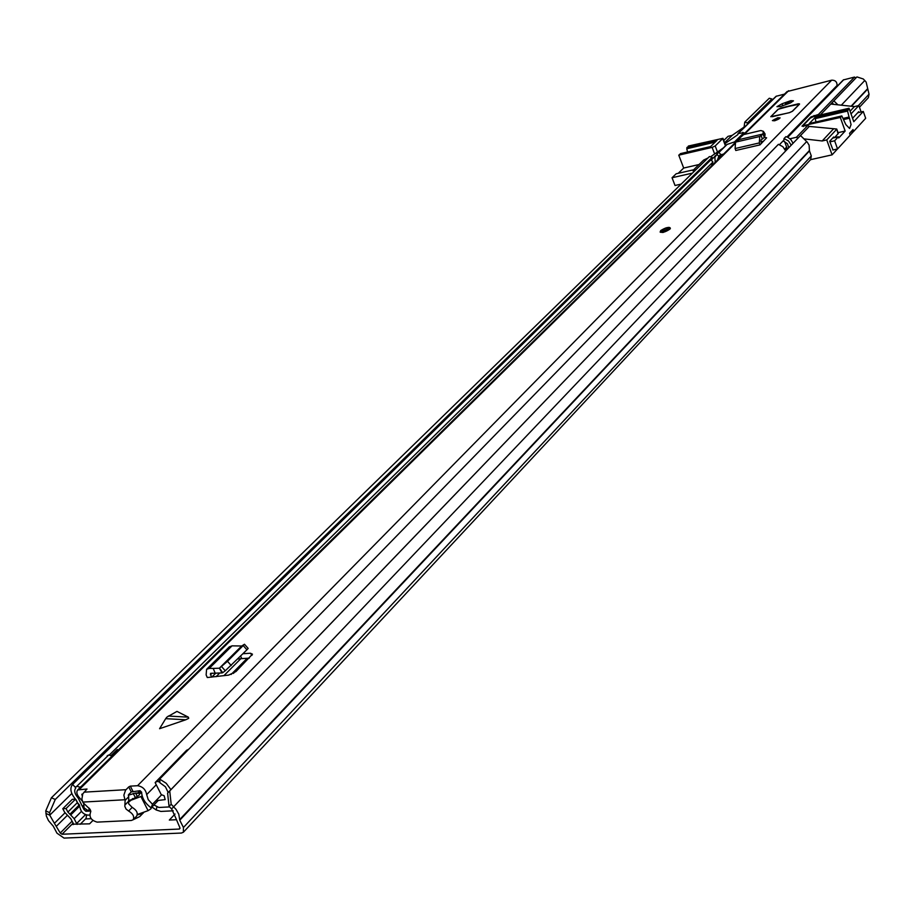 <?xml version="1.0" encoding="UTF-8"?>
<svg xmlns="http://www.w3.org/2000/svg" width="915" height="915" viewBox="0 0 915 915"><rect width="100%" height="100%" fill="white"/><g stroke="black" fill="none" stroke-linecap="round" stroke-linejoin="round"><path stroke-width="1.37" d="M137.296 814.956L143.106 813.263M91.145 818.673L85.518 818.959M711.733 160.743L712.179 157.346L709.434 156.556L51.412 797.754L55.266 799.47L49.604 812.634L45.75 810.907L46.356 816.054L48.495 820.641L53.299 826.211L56.959 833.165L64.039 838.094L181.376 833.05L183.389 832.238L183.435 827.492L179.763 820.217L178.78 814.201L176.069 809.42L171.174 804.262L169.046 806.389L167.605 793.088L169.733 790.949L171.174 804.262M143.872 812.291L139.732 816.592L133.144 819.737M49.604 812.634L49.742 815.174L54.397 823.328L60.241 833.016L62.014 834.251L179.351 829.047L179.866 827.652L175.531 817.461L171.62 808.917L169.046 806.389M175.028 814.03L169.332 820.057L175.897 819.737M73.52 824.175L89.59 823.843L92.918 820.481M183.469 832.147L810.656 159.576L811.296 155.95L809.478 150.929L809.1 145.142L807.202 142.088L800.522 135.523L167.605 793.088M838.254 133.247L836.745 129.026L809.283 126.419L169.733 790.949M747.212 124.543L747.452 122.873L744.776 122.107L744.089 127.059M772.329 99.964L771.894 98.98L769.275 98.248L744.776 122.107M771.894 98.98L747.452 122.873M859.46 107.227L868.369 97.676L869.033 94.199L866.139 82.064L863.303 78.987L856.932 76.906L832.021 102.743L833.691 104.367M837.911 104.825L833.862 100.879M856.932 76.906L830.797 104.058L854.427 106.586L850.081 111.218M712.179 157.346L55.266 799.47M45.75 810.907L51.412 797.754M86.513 814.99L86.09 818.376L80.2 824.301M73.063 824.632L73.383 823.637L70.878 818.856L64.599 812.211L62.78 808.723L66.063 808.551L75.476 799.241M77.089 824.438L74.172 818.696L67.882 812.04L66.063 808.551M79.433 804.914L77.375 802.638L67.882 812.04M62.78 808.723L72.285 799.344L75.407 799.161M75.785 799.573L77.375 802.638M711.927 159.256L715.347 155.985M720.322 154.841L723.582 154.086M707.936 158.009L703.635 160.068L692.998 170.407L695.892 169.755M692.998 170.407L693.593 171.986M746.045 125.698L732.16 135.363L728.02 136.346L723.765 140.487M724.6 142.74L732.16 135.363M724.932 143.632L737.822 134.665L738.028 133.533L743.884 132.721L734.562 141.894L726.796 144.536L718.801 152.359M820.263 115.004L830.797 104.058M784.487 94.119L776.08 96.292L738.028 133.533M723.308 147.956L710.486 156.854M855.96 77.901L854.496 77.077L843.298 79.948L787.575 137.227M809.283 126.419L807.762 125.527L801.986 126.156L810.919 116.937L818.422 114.466L819.817 115.107M832.993 149.98L829.688 141.276L833.691 136.976L833.977 137.776M858.979 112.453L858.705 111.676L852.574 118.264M838.312 133.418L834.56 137.65M851.03 113.918L858.865 105.545L854.427 106.586M836.745 129.026L838.071 133.876M858.865 105.545L861.118 111.95M787.392 149.122L784.658 141.631M790.022 138.76L796.416 137.284L797.937 138.154M803.953 138.874L822.185 140.967L833.302 129.107M822.185 140.967L826.737 139.926L836.504 129.472M837.477 148.973L832.078 154.852L826.737 139.926M853.592 131.405L850.207 135.1M832.078 154.852L810.576 159.667M681.149 184.109L675.018 185.493L672.045 177.739L676.162 173.781L693.627 169.79M687.577 151.97L686.742 148.779L715.21 142.1M717.463 152.004L715.198 145.965L722.953 138.325L688.4 146.034L686.742 148.779M678.221 173.312L683.677 168.051L678.77 155.173L712.144 147.384L714.626 153.983M680.623 153.64L678.77 155.173M672.045 177.739L692.449 173.107M683.677 168.051L699.037 164.528M715.198 145.965L712.144 147.384M680.303 153.72L710.498 146.663L716.971 140.395L686.89 147.464M843.916 119.488L849.497 118.184L851.053 124.566L849.589 128.455L845.815 124.577L841.823 115.931L809.512 123.525M816.02 121.958L815.185 118.641L847.564 111.047L849.029 108.245L853.787 121.706L863.28 111.447L865.682 118.275L853.661 131.394L850.698 132.069M853.661 131.394L853.009 129.553L849.566 133.293L850.218 135.145L837.545 148.962L832.822 150.026M849.029 108.245L813.378 116.628L810.29 118.058L802.97 125.732L840.336 117.475L845.163 131.039L838.758 137.948L838.346 136.781L832.661 138.085M829.905 141.871L834.629 140.796L837.545 148.962M847.564 111.047L849.063 117.028L843.378 118.355M849.497 118.184L849.063 117.028M840.336 117.475L841.72 115.999M838.346 136.781L834.629 140.796M863.28 111.447L857.698 112.751M838.049 132.664L845.163 131.039M815.185 118.641L815.299 117.292L809.215 123.594M715.221 162.321L714.867 157.231L718.424 152.462M718.675 152.222L720.723 154.418L718.79 156.316L716.731 154.12M720.54 154.589L719.362 158.249M717.417 160.148L718.79 156.316M793.053 143.232L790.835 139.537L787.907 137.376L785.894 136.655L784.029 138.565L788.456 140.933L791.212 145.153M788.764 147.692L787.415 143.701L783.778 141.345L784.029 138.565M151.924 807.03L156.145 809.947L160.857 811.433L173.255 810.804M785.63 150.941L782.874 146.709L778.425 144.318L159.656 779.065L166.221 783.297L170.933 789.634M168.177 792.493L165.432 786.786L159.931 782.76L159.656 779.065M153.926 804.948L158.855 807.476L169.572 806.916M152.325 807.51L152.645 806.275M109.274 755.035L712.945 162.047L710.886 159.839L72.605 784.441L75.819 787.884C73.806 790.537 74.618 793.934 78.233 798.086L83.894 809.409L85.85 811.273L90.757 811.022M72.605 784.441L72.548 784.487C69.483 788.513 70.695 793.694 76.197 800.019L80.028 807.648C81.035 811.96 83.642 814.442 87.851 815.128L89.647 815.036M712.762 162.23L711.584 165.901M128.272 795.238L135.557 793.053L138.131 793.019L139.698 794.117L138.863 795.467L128.455 801.757M151.593 807.373L150.883 808.837L148.093 810.656L137.456 814.442M142.168 796.05L131.085 800.213L132.744 798.52M186.614 750.289L188.65 749.316M107.135 755.87L108.702 754.978L112.099 756.087M138.131 793.019L139.686 791.429M139.343 790.754L140.578 793.191L141.642 793.122M129.209 800.351L131.12 799.79M131.085 800.213L129.484 801.46M90.734 810.862L88.984 810.953M155.939 800.705L165.169 799.619L164.14 795.741L161.246 794.62L155.15 782.588L157.174 781.353L159.885 782.108M188.421 749.293L157.174 781.353M108.702 754.978L76.849 786.26L79.811 787.152L81.058 786.648M75.282 787.14L76.849 786.26M88.641 810.987L84.34 808.082M84.123 807.693L83.151 805.703M117.841 750.437L117.36 749.488L114.444 753.777M111.744 755.893L114.261 753.422M137.376 793.408L139.549 791.178M166.885 717.131L176.961 711.39L188.364 717.154L188.707 718.332L185.745 719.785L165.684 718.664L166.885 717.131M165.684 718.664L159.576 728.706L185.745 719.785M790.503 102.903L793.454 100.799L790.812 100.661L782.119 103.761L776.938 106.678L780.255 106.62L790.503 102.903M789.416 112.694L792.47 111.275L799.55 104.138L798.269 103.772L778.105 109.285L770.75 116.708L789.416 112.694M777.75 117.76L772.397 120.608L774.765 120.757L780.129 117.909L777.75 117.76M660.195 232.193L663.089 232.479L670.306 228.144M133.19 819.691L136.655 816.111C138.142 813.046 136.644 810.141 132.183 807.385L128.626 811.033C133.098 813.801 134.597 816.706 133.11 819.771L131.348 820.469L97.116 822.116C91.454 820.458 89.19 817.415 90.322 813L90.814 811.422L90.059 809.306L83.059 802.672L81.881 799.172L82.773 793.854L87.017 789.016L77.706 789.942C76.071 792.207 76.837 795.021 80.028 798.395L82.304 801.025M158.135 800.591L151.112 807.876C145.028 803.21 141.871 797.983 141.631 792.196L140.109 790.709L131.28 791.91L128.74 786.923L125.549 790.194L123.857 795.192L125.115 800.351L124.829 806.401L126.087 809.077L128.626 811.033M128.74 786.923L130.319 786.145L132.858 791.132M151.112 807.876L152.496 804.251L148.23 799.687L146.675 794.62C145.714 789.508 142.683 786.534 137.559 785.711L130.319 786.145M836.985 86.433L837.088 85.461C837.088 81.858 835.269 80.097 831.666 80.188L787.06 91.591M243.013 653.722L250.436 653.23L252.471 654.191L235.967 671.553L228.693 675.098L207.293 677.535L206.138 674.927L206.573 669.357L209.215 668.408L213.229 668.419L215.162 673.165L210.484 673.383L211.422 677.146M764.494 137.227L766.633 137.81L759.976 144.89L759.313 142.934L759.759 136.495L761.177 135.466L762.321 139.046L760.914 140.075L761.406 143.461M739.423 139.515L762.927 134.025L763.35 131.314L760.834 130.525L743.655 134.585L740.086 137.719L739.423 139.515L735.569 142.134L735.1 148.539L735.774 150.483L759.976 144.89M240.611 656.135L241.8 658.617L249.28 658.137M241.8 658.617L237.717 659.017M82.67 794.048L81.858 794.209L82.133 795.512M131.28 791.91L128.546 794.689L128.683 796.713L125.115 800.351M760.845 141.814L763.636 141.162M83.734 803.747L84.066 807.888L88.824 811.113L90.265 809.672M240.817 658.708L223.855 675.716M787.003 148.047L785.219 149.9M786.648 147.052L784.75 149.019M161.6 794.815L152.496 804.251M89.121 808.128L88.824 811.113M132.183 807.385L128.672 803.816L128.683 796.713M243.241 645.613L246.936 649.799L248.159 648.426L244.477 644.251L227.492 661.305L219.383 668.202L222.048 672.925L215.162 673.165M219.383 668.202L213.229 668.419M229.288 646.894L232.033 645.841L241.674 646.001L219.451 668.122L222.677 672.719L222.048 672.925M221.533 666.543L225.273 670.764L222.677 672.719M225.273 670.764L246.936 649.799M244.477 644.251L241.606 646.082M764.711 137.181L766.495 137.971M762.927 134.025L764.38 137.399L762.321 139.046M763.007 134.002L761.177 135.466M763.316 134.757L764.38 137.399M763.362 132.275L765.077 134.917L764.54 137.09M765.077 134.917L764.757 133.499M787.849 104.013L785.379 103.875L790.937 100.936L793.408 100.947M778.185 109.365L771.151 116.354L772.26 116.708L789.508 112.602L792.253 111.321L799.333 104.196L781.044 107.97L798.177 103.864M73.12 823.145L62.014 834.251M180.038 828.304L179.351 829.047M811.296 155.95L183.435 827.492M809.478 150.929L179.763 820.217M809.455 150.495L179.637 819.634M806.698 141.55L171.62 808.917M71.805 793.488L49.742 815.174L45.887 813.446M864.824 80.474L841.308 105.191M867.34 88.995L851.122 106.231M867.363 89.407L851.488 106.277M869.033 94.199L858.316 105.671M64.965 812.863L54.397 823.328M67.127 815.574L56.581 826.051M72.091 821.178L60.241 833.016M81.492 811.376L74.172 818.696M85.484 814.636L76.666 823.477M79.777 805.966L70.787 814.899M79.353 804.857L69.872 814.27M787.083 149.442L785.264 149.854M742.694 132.309L743.117 133.476M776.492 96.075L738.462 133.304M818.422 114.466L854.496 77.077M814.327 116.399L814.007 115.507M727.231 144.307L718.893 152.462M843.756 79.685L787.735 137.296M796.416 137.284L807.762 125.527M722.747 138.645L725.446 145.851M815.299 117.292L847.667 109.686M248.514 658.182L233.371 673.44M156.968 806.881L156.145 809.947M84.672 808.62L83.894 809.409M86.673 810.45L85.85 811.273M139.137 793.305L139.64 794.312M148.093 810.656L140.956 796.645M135.557 793.053L137.387 796.633M135.374 797.628L133.224 793.431M168.303 716.056L188.364 717.154M83.997 792.161L125.996 789.691M831.666 80.188L137.559 785.711M788.673 90.688L744.284 134.413M739.606 139.023L738.554 140.064M734.654 143.895L79.639 789.176M837.088 85.461L786.946 136.976M783.892 140.109L779.489 144.639M156.259 784.773L146.675 794.62M82.762 802.089L124.806 799.756M128.798 801.071L125.229 804.72M782.863 105.82L782.119 103.761M215.791 673.143L211.811 677.1M212.017 673.154L210.381 674.778M250.436 653.23L252.002 655.323M227.492 661.305L231.221 665.525M232.033 645.841L209.215 668.408M735.569 142.134L759.759 136.495M735.1 148.539L759.313 142.934M660.973 230.386C661.179 232.296 663.878 231.724 669.059 228.67C668.842 226.76 666.143 227.343 660.973 230.386M669.883 229.162C665.422 232.078 662.174 233.016 660.138 231.953L660.744 230.511C666.589 227.297 669.791 226.565 670.375 228.338L669.883 229.162M668.19 228.853C664.118 231.255 662.002 231.701 661.842 230.203C665.903 227.801 668.019 227.355 668.19 228.853M668.076 228.956L662.38 231.118M799.47 103.864L798.2 103.853M781.101 107.959L778.322 109.228M781.067 107.959L778.23 109.274L771.151 116.354M777.544 118.127C780.541 118.046 779.706 118.881 775.051 120.62C772.077 120.689 772.9 119.865 777.544 118.127M779.008 118.824L773.896 120.746M714.844 156.225L715.633 155.458M710.555 146.594L680.405 153.64M722.953 138.325L725.675 145.622M803.015 125.847L803.279 126.567M809.318 123.525L841.823 115.931M247.21 658.274L231.118 674.469M718.618 152.267L716.685 154.166M710.829 159.885L72.548 784.487M186.729 750.174L155.47 782.222M116.937 749.785L111.058 755.573M787.14 91.511L743.22 134.757M740.018 137.902L736.129 141.734M734.997 142.843L77.706 789.942M216.066 676.7L219.76 673.005M229.391 646.791L206.573 669.357M763.35 131.314L765.066 133.956M662.369 231.152L668.076 228.899M785.436 104.058L785.722 104.825M779.1 118.824L773.838 120.803"/></g></svg>
